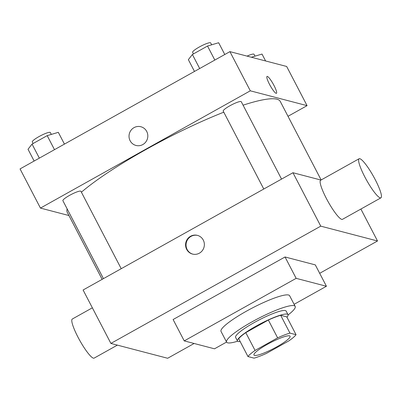 <?xml version="1.0" encoding="UTF-8"?>
<svg xmlns="http://www.w3.org/2000/svg" width="401" height="401" viewBox="0 0 401 401"><rect width="100%" height="100%" fill="white"/><g stroke="black" fill="none" stroke-linecap="round" stroke-linejoin="round"><path stroke-width="0.6" d="M254.53 355.401A20.351 3.333 -27.5 0 1 253.963 355.025A20.351 3.333 -27.5 0 1 270.474 342.67A20.351 3.333 -27.5 0 1 290.068 336.233A20.351 3.333 -27.5 0 1 275.161 347.732A20.351 3.333 -27.5 0 1 254.53 355.401M266.409 353.416L288.976 340.81A27.724 4.541 -27.5 0 0 296.053 334.7L289.953 333.106A27.724 4.541 -27.5 0 0 277.622 337.842L255.061 350.449A27.724 4.541 -27.5 0 0 247.978 356.559L254.079 358.153A27.724 4.541 -27.5 0 0 266.409 353.416M277.622 337.842L268.354 320.033L245.788 332.645L255.061 350.449M245.788 332.645A27.724 4.541 -27.5 0 0 238.71 338.75L247.978 356.559M268.354 320.033A27.724 4.541 -27.5 0 1 280.68 315.296L289.953 333.106M296.053 334.7L286.785 316.89L280.68 315.296M286.951 317.216A28.491 4.667 152.5 0 0 288.018 314.665A28.491 4.667 152.5 0 0 256.124 326.088A28.491 4.667 152.5 0 0 237.472 340.975A28.491 4.667 152.5 0 0 240.174 341.567M237.472 340.975L235.623 337.416A28.491 4.667 -27.5 0 1 254.269 322.529A28.491 4.667 -27.5 0 1 286.164 311.106L288.018 314.665M237.648 341.201A38.666 6.336 -27.5 0 1 227.663 342.83A38.666 6.336 -27.5 0 1 226.595 342.113A38.666 6.336 -27.5 0 1 257.968 318.64A38.666 6.336 -27.5 0 1 295.191 306.404A38.666 6.336 -27.5 0 1 288.103 314.935M226.595 342.113L221.031 331.432A38.666 6.336 -27.5 0 1 252.404 307.958A38.666 6.336 -27.5 0 1 289.627 295.722L295.191 306.404M226.57 342.063L214.5 348.81L184.229 340.895L296.159 278.344L326.429 286.259L294.103 304.324M184.229 340.895L173.107 319.527L285.036 256.976L315.306 264.891L326.429 286.259M319.687 273.307L377.516 240.986L320.76 226.149L110.897 343.426L167.653 358.268L194.119 343.477M190.565 236.259A9.669 9.383 104.7 0 1 197.412 235.367A9.669 9.383 104.7 0 1 204.049 247.091A9.669 9.383 104.7 0 1 192.525 254.074A9.669 9.383 104.7 0 1 185.628 245.938A9.669 9.383 104.7 0 1 190.565 236.259M320.98 180.054L292.951 172.726L83.087 290.003L110.897 343.426M292.951 172.726L320.76 226.149M360.885 209.041L377.516 240.986M380.95 197.828L342.474 219.332A22.386 3.935 -119.2 0 1 328.123 201.708A22.386 3.935 -119.2 0 1 320.635 180.25L359.111 158.746A22.386 3.935 60.8 0 0 366.594 180.204A22.386 3.935 60.8 0 0 380.95 197.828A22.386 3.935 60.8 0 0 375.231 179.648A22.386 3.935 60.8 0 0 359.111 158.746M285.036 256.976L296.159 278.344M197.653 235.432A9.669 9.383 -75.3 0 0 191.041 236.384A9.669 9.383 -75.3 0 0 186.089 245.938A9.669 9.383 -75.3 0 0 192.761 254.129M117.383 345.126L94.14 358.113A22.386 3.935 -119.2 0 1 78.015 337.211A22.386 3.935 -119.2 0 1 72.295 319.031L92.36 307.818M81.398 192.199A120.069 19.674 -27.5 0 1 145.849 149.573A120.069 19.674 -27.5 0 1 223.778 112.185M243.081 105.182A120.069 19.674 -27.5 0 1 280.259 101.428L321.141 179.964M102.15 279.352L67.253 212.314A120.069 19.674 -27.5 0 1 67.142 208.891M263.783 189.026L223.217 111.097A10.175 1.669 -27.5 0 1 231.472 104.922A10.175 1.669 -27.5 0 1 241.267 101.704L281.552 179.092M103.443 278.63L62.882 200.7A10.175 1.669 -27.5 0 1 69.538 195.387A10.175 1.669 -27.5 0 1 80.932 191.307L121.217 268.695M288.003 116.305L307.066 105.648L250.309 90.811L40.446 208.089L68.932 215.537M307.066 105.648L286.67 66.471L229.913 51.634L250.309 90.811M229.913 51.634L20.05 168.916L40.446 208.089M135.979 145.448A9.669 9.383 104.7 0 1 130.119 140.741A9.669 9.383 104.7 0 1 131.072 130.19A9.669 9.383 104.7 0 1 140.866 126.746A9.669 9.383 104.7 0 1 147.503 138.47A9.669 9.383 104.7 0 1 135.979 145.448A9.669 9.383 104.7 0 1 130.114 140.741A9.669 9.383 104.7 0 1 131.072 130.19A9.669 9.383 104.7 0 1 140.871 126.746M276.139 93.333A9.669 1.699 -119.2 0 1 269.863 84.997A9.669 1.699 -119.2 0 1 267.021 76.436A9.669 1.699 -119.2 0 1 273.216 84.045A9.669 1.699 -119.2 0 1 276.449 93.313A9.669 1.699 -119.2 0 1 276.139 93.333M267.016 76.436A9.669 1.699 -119.2 0 1 273.216 84.05A9.669 1.699 -119.2 0 1 276.449 93.313M265.602 60.962L262.013 54.07L251.352 57.238M247.061 56.12A10.175 1.669 -27.5 0 1 254.039 54.275L255.016 56.15M64.441 144.104L58.315 132.335L47.193 135.638L32.05 144.104L28.025 149.262L34.15 161.037M47.193 135.638L54.496 149.663M32.05 144.104L39.348 158.129M33.108 143.513L32.291 141.939A10.175 1.669 -27.5 0 1 40.546 135.759A10.175 1.669 -27.5 0 1 50.341 132.541L51.318 134.415M224.776 54.506L218.65 42.732L207.528 46.04L192.385 54.501L188.36 59.659L194.485 71.433M207.528 46.04L214.831 60.065M192.385 54.501L199.683 68.526M193.442 53.909L192.625 52.336A10.175 1.669 -27.5 0 1 200.881 46.155A10.175 1.669 -27.5 0 1 210.675 42.937L211.653 44.812"/></g></svg>
